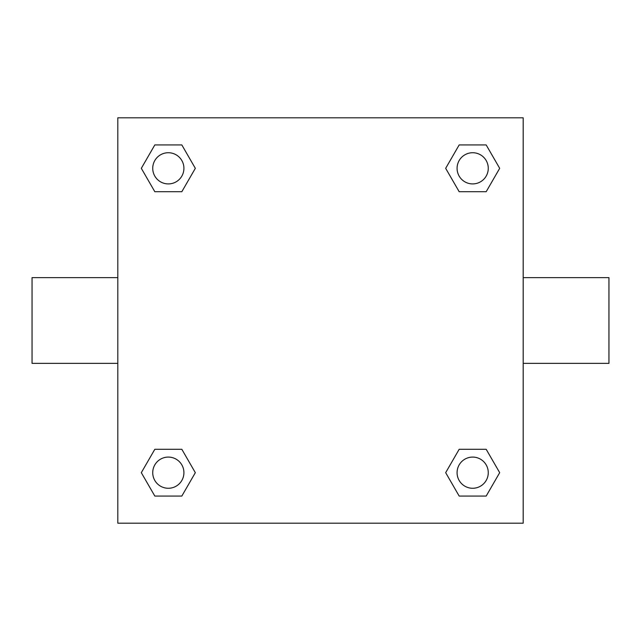 <?xml version="1.0" encoding="UTF-8"?>
<svg xmlns="http://www.w3.org/2000/svg" width="641" height="641" viewBox="0 0 641 641"><rect width="100%" height="100%" fill="white"/><g stroke="black" fill="none" stroke-linecap="round" stroke-linejoin="round"><path stroke-width="0.96" d="M181.828 191.707L154.818 191.707L141.316 168.327L154.818 144.938L181.828 144.938L195.329 168.327L181.828 191.707L154.818 191.707L174.216 191.707M174.216 449.293L181.828 449.293L195.329 472.673L181.828 496.062L154.818 496.062L141.316 472.673L154.818 449.293L181.828 449.293M466.784 191.707L459.172 191.707L445.671 168.327L459.172 144.938L486.182 144.938L499.684 168.327L486.182 191.707L459.172 191.707M459.172 449.293L486.182 449.293L499.684 472.673L486.182 496.062L459.172 496.062L445.671 472.673L459.172 449.293L486.182 449.293L466.784 449.293M523.192 363.375L608.95 363.375L608.95 277.625L523.192 277.625M117.808 277.625L32.05 277.625L32.05 363.375L117.808 363.375M117.808 117.808L523.192 117.808L523.192 523.192L117.808 523.192L117.808 117.808M486.182 496.062L459.172 496.062L486.182 496.062M488.266 472.673A15.592 15.592 0 0 0 464.877 459.172A15.592 15.592 0 0 0 464.877 486.182A15.592 15.592 0 0 0 488.266 472.673M181.828 496.062L154.818 496.062L181.828 496.062M183.919 472.673A15.592 15.592 0 0 0 160.53 459.172A15.592 15.592 0 0 0 160.53 486.182A15.592 15.592 0 0 0 183.919 472.673M459.172 144.938L486.182 144.938L459.172 144.938M488.266 168.327A15.592 15.592 0 0 0 464.877 154.818A15.592 15.592 0 0 0 464.877 181.828A15.592 15.592 0 0 0 488.266 168.327M154.818 144.938L181.828 144.938L154.818 144.938M183.919 168.327A15.592 15.592 0 0 0 160.53 154.818A15.592 15.592 0 0 0 160.53 181.828A15.592 15.592 0 0 0 183.919 168.327"/></g></svg>
